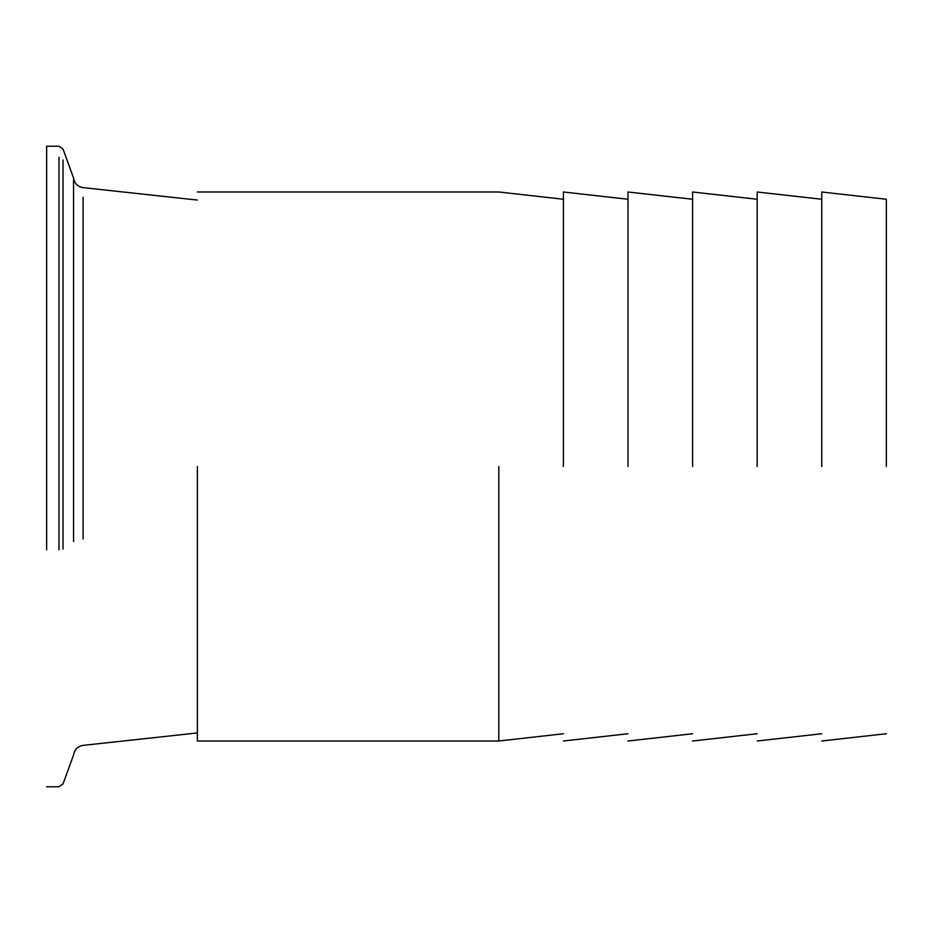 <?xml version="1.0" encoding="UTF-8"?>
<svg xmlns="http://www.w3.org/2000/svg" width="933" height="933" viewBox="0 0 933 933"><rect width="100%" height="100%" fill="white"/><g stroke="black" fill="none" stroke-linecap="round" stroke-linejoin="round"><path stroke-width="1.4" d="M73.567 541.525L73.567 178.028C74.5 183.463 77.672 186.67 83.107 187.638L197.364 200.059M46.65 549.794L46.65 146.224L58.977 146.224L63.024 149.058L73.567 178.028M563.392 466.5L563.392 192L563.392 466.5M498.793 466.5L498.793 741.012L498.793 466.5M627.979 466.5L627.979 192L627.979 466.5M692.578 466.5L692.578 192L692.578 466.5M757.164 466.5L757.164 192L757.164 466.5M821.763 466.5L821.763 192L821.763 466.5M886.35 466.5L886.35 199.254L886.35 466.5M197.364 466.5L197.364 741.012L197.364 466.5M83.107 539.029L83.107 197.236L83.107 539.029M58.977 157.257L58.977 549.794M63.024 549.059L63.024 159.986M197.364 732.941L83.107 745.362C77.672 746.33 74.5 749.537 73.567 754.972L63.024 783.942L58.977 786.776L46.65 786.776M563.392 199.254L498.793 192M498.793 741L563.392 733.746M627.979 199.254L563.392 192M563.392 741L627.979 733.746M692.578 199.254L627.979 192M627.979 741L692.578 733.746M757.164 199.254L692.578 192M692.578 741L757.164 733.746M821.763 199.254L757.164 192M757.164 741L821.763 733.746M886.35 733.746L821.763 741M886.35 199.254L821.763 192M498.793 741.012L197.364 741.012M498.793 191.988L197.364 191.988"/></g></svg>
